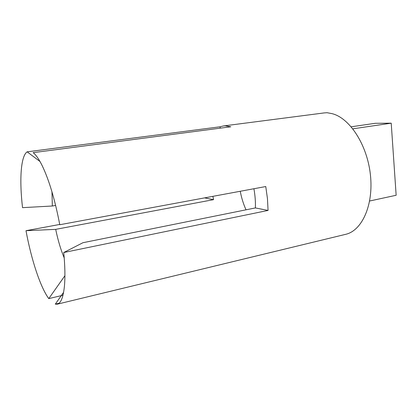 <?xml version="1.0" encoding="UTF-8"?>
<svg xmlns="http://www.w3.org/2000/svg" width="417" height="417" viewBox="0 0 417 417"><rect width="100%" height="100%" fill="white"/><g stroke="black" fill="none" stroke-linecap="round" stroke-linejoin="round"><path stroke-width="0.63" d="M240.255 191.273C241.506 197.908 243.429 204.09 246.025 209.814M212.873 196.344L213.551 199.654L55.696 229.36C57.963 240.281 60.804 249.804 64.213 257.93M55.638 205.435L52.339 206.003L51.969 191.83M268.068 210.429L63.738 252.525C65.016 265.9 65.25 277.07 64.442 286.041C63.301 297.232 60.908 303.279 57.259 304.181L345.599 234.344C361.982 230.752 373.794 204.997 370.395 174.676C367.132 144.355 349.274 117.5 331.677 113.57L327.074 112.715L324.29 112.903L223.387 125.96L225.253 125.835L230.794 126.778L33.162 152.658C35.93 154.801 38.917 159.08 42.107 165.502C49.097 180.019 54.987 199.764 59.777 224.732L265.759 186.54L267.453 198.607L268.068 210.429L255.392 207.927C255.605 201.745 255.11 195.349 253.911 188.739M57.259 304.181L55.294 304.149L59.042 303.242M369.655 201.004L396.15 195.265L391.219 123.177L375.295 123.296L351.218 126.794M59.725 224.45L25.995 230.695C31.239 259.285 40.277 287.068 48.773 298.608L62.983 295.241M52.339 206.003L22.534 207.656C19.297 179.883 20.735 156.13 27.141 151.835L220.067 126.789L223.387 125.96M255.392 207.927L82.957 242.71L63.738 252.525M63.608 292.322L55.294 304.149M55.696 229.36L25.995 230.695M48.773 298.608L64.911 275.715M39.996 161.499L27.141 151.835M391.219 123.177L352.886 128.827M220.207 128.165L220.067 126.789M213.551 199.654L204.585 197.882"/></g></svg>
